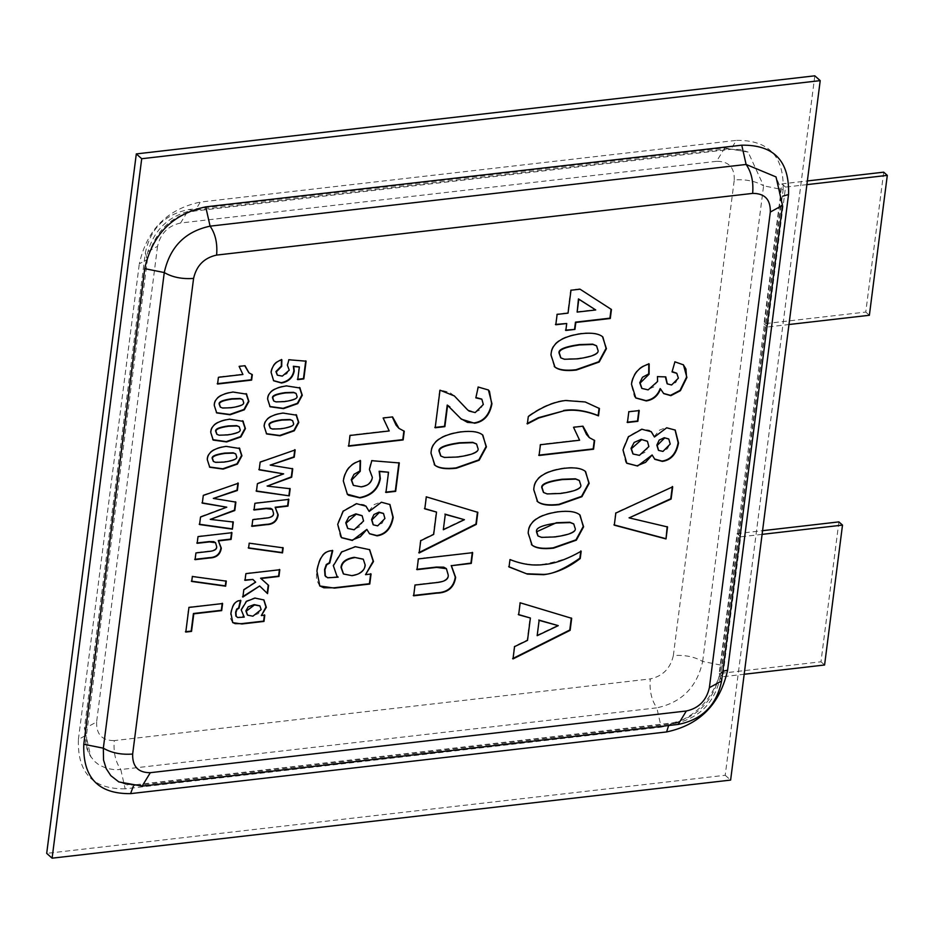 <?xml version="1.0" encoding="UTF-8"?>
<svg xmlns="http://www.w3.org/2000/svg" width="934" height="934" viewBox="0 0 934 934"><rect width="100%" height="100%" fill="white"/><g stroke="black" fill="none" stroke-linecap="round" stroke-linejoin="round"><path stroke-width="0.7" stroke-dasharray="4.67 3.5" d="M814.81 75.817L725.216 775.278L46.7 853.372M725.216 775.278L730.621 780.088M185.843 631.688L188.586 607.112L222.187 603.597M297.783 379.262L298.997 366.642M277.246 375.024L281.963 375.807L286.831 373.81L288.886 369.852L287.065 364.972L288.536 359.45L305.698 361.143M273.464 380.617L270.743 372.082C271.864 365.369 275.448 361.166 281.508 359.462L281.496 359.882M269.751 406.465L267.299 398.946C267.498 391.836 273.779 387.377 286.131 385.59L299.977 387.89M273.639 400.861L275.67 401.585L284.041 401.305C293.638 399.904 297.806 398.001 296.522 395.584L295.95 393.366M251.982 525.982L252.437 519.316L265.419 517.821C271.047 517.308 273.615 515.65 273.137 512.859L272.226 509.252M254.083 509.649L254.538 502.971L288.408 499.433M266.295 433.668L263.82 426.114C264.018 418.992 270.3 414.544 282.652 412.758L296.498 415.046M270.159 428.017L272.191 428.741L280.562 428.461C290.159 427.06 294.327 425.157 293.043 422.752L292.295 420.37M242.957 596.464L243.809 589.844M267.194 593.288L259.302 585.676M245.07 579.991L245.525 573.324L279.394 569.787M243.447 589.529L255.309 581.859L252.519 579.127M259.208 469.58L259.804 461.816L294.735 450.095M256.476 490.98L257.037 483.403L283.294 473.561M266.82 485.773L289.785 488.68M269.891 464.805L292.342 468.751M216.361 412.606L213.909 405.087C214.108 397.977 220.389 393.529 232.741 391.731L246.599 394.031M220.249 407.002L222.28 407.726L230.651 407.446C240.26 406.045 244.416 404.142 243.132 401.725L242.56 399.518M248.619 547.873L248.864 542.864L282.78 547.779M212.73 439.645L210.43 432.255C210.629 425.145 216.91 420.685 229.262 418.899L243.12 421.199M216.77 434.17L218.801 434.882L227.172 434.602C236.769 433.213 240.937 431.298 239.653 428.893L239.081 426.675M232.589 622.476L230.57 618.612L230.605 613.043C231.994 604.742 235.029 600.504 239.699 600.305L240.412 600.597M260.995 615.237L264.38 615.214M235.87 616.055L237.329 617.199L243.879 616.79L240.867 609.657L246.097 601.064L254.643 597.772L263.738 599.803M247.393 614.969L252.53 615.88L258.414 613.591L260.784 609.272L259.757 605.792M209.426 466.977L206.951 459.411C207.15 452.301 213.431 447.853 225.783 446.067L239.641 448.355M213.291 461.326L215.322 462.05L223.693 461.77C233.29 460.369 237.458 458.466 236.174 456.049L235.602 453.842M217.622 383.652L218.066 376.986L242.56 374.16L238.754 366.07L244.731 365.743M248.829 372.713L251.935 374.546M209.952 519.082L232.916 521.989M213.022 498.114L235.473 502.06M202.339 502.889L202.935 495.125L237.866 483.392M199.607 524.289L200.168 516.712L226.425 506.87M197.214 542.946L197.669 536.279L231.539 532.742M195.113 559.291L195.568 552.624L208.551 551.13C214.178 550.605 216.746 548.958 216.268 546.168L215.357 542.561M191.75 581.182L192.357 576.488M191.995 576.173L225.911 581.088M368.802 511.143L374.254 504.57L381.025 501.92L389.77 504.372M341.354 537.552L340.373 536.606L337.361 524.009L342.871 510.851L356.216 503.391L364.038 504.71L365.848 506.018M369.374 533.618L366.502 529.099M347.623 528.294L353.776 529.473L360.185 526.543L363.221 520.693L361.972 515.626M373.121 524.674L377.313 525.538L382.193 523.192L384.574 518.195L383.349 513.373M424.83 508.633L425.974 496.538L477.834 512.357M419.214 552.449L420.358 540.377L433.306 534.096L436.178 511.75M442.961 529.415L464.058 519.386M434.228 464.665L430.667 452.92C430.983 441.548 441.023 434.415 460.789 431.555C471.005 430.387 478.115 431.368 482.142 434.52L482.855 435.127M440.685 455.897L444.07 457.135L457.45 456.691C472.814 454.449 479.469 451.402 477.414 447.549L476.398 443.907M413.704 595.437L414.673 584.742L435.442 582.349C444.444 581.52 448.565 578.87 447.795 574.41L446.23 568.537M417.054 569.296L418.023 558.59L472.254 552.718M435.232 427.398L439.634 389.863L449.534 392.327L454.204 395.794M460.439 418.385L449.908 406.944M475.896 397.534L477.869 386.734L488.213 389.828M467.502 409.804L474.846 412.244L480.426 409.711L482.971 404.165L481.675 399.075M385.987 492.101L388.182 471.892M353.274 485.225L360.909 486.544C367.622 485.458 371.312 482.294 371.989 477.029L369.082 469.218L371.428 460.369L398.911 462.914M347.214 494.156L342.953 480.59C344.751 469.86 350.495 463.136 360.174 460.404L360.162 460.824M348.709 445.845L349.678 435.139L388.859 430.632L382.777 417.673L392.28 416.949M398.783 428.216L403.873 431.134M336.777 576.021L332.994 565.397L341.354 551.655L355.037 546.39L369.479 549.531M325.919 576.792L327.332 577.481L337.804 576.815M343.338 573.826L351.651 575.356C359.8 574.001 364.202 570.487 364.867 564.79L363.104 559.116M319.626 585.828L316.521 579.734L316.568 570.814C318.798 557.551 323.643 550.756 331.115 550.441L332.306 550.686M365.194 574.34L370.646 574.071M509.053 566.88L509.625 559.232C521.709 564.054 533.127 565.689 543.892 564.159C560.423 561.124 572.729 556.711 580.808 550.92L580.738 551.469M626.632 463.101L625.652 462.155L622.639 449.558L628.162 436.4L641.506 428.939L649.328 430.27L651.126 431.566M654.839 459.33L651.78 454.648M632.902 453.854L639.054 455.021L645.464 452.103L648.5 446.242L647.262 441.187M658.412 450.223L662.591 451.099L667.483 448.752L669.853 443.743L668.627 438.922M654.08 436.692L659.532 430.119L666.316 427.468L675.048 429.92M555.847 324.39L556.769 314.081L567.697 312.82L570.627 289.914L579.687 288.875L611.069 309.247M565.887 330.087L566.366 323.187M576.792 311.769L595.367 309.633M672.13 371.604L674.92 361.832M667.109 383.711L671.266 384.668L675.831 382.485L678.014 377.838L676.648 373.203M641.728 388.264L647.776 389.56L654.279 386.688L657.244 381.154L657.092 376.344L665.37 376.869M635.622 397.826L634.408 396.646L631.104 383.827C633.007 373.121 638.903 366.408 648.803 363.676L648.803 364.085M663.514 393.436L660.163 388.591M674.558 361.516L683.279 364.692M554.236 366.478L550.663 354.745C550.978 343.362 561.019 336.24 580.796 333.368C591 332.2 598.11 333.193 602.138 336.333L602.85 336.952M560.68 357.71L564.066 358.96L577.457 358.504C592.81 356.274 599.465 353.227 597.41 349.363L596.406 345.72M627.485 422.145L628.816 411.766M628.454 411.45L638.833 410.61M527.441 423.371L527.955 416.225C540.774 406.99 553.162 401.643 565.105 400.184L584.847 401.655L599.079 408.286M628.769 517.553L667.156 526.858M614.315 524.955L615.483 512.743L672.258 487.011M536.98 501.126L533.419 489.393C533.734 478.01 543.775 470.888 563.541 468.016C573.756 466.848 580.866 467.829 584.894 470.981L585.606 471.588M543.436 492.358L546.822 493.607L560.202 493.152C575.566 490.922 582.221 487.863 580.166 484.01L579.15 480.368M589.179 437.486L594.654 440.509M539.105 455.115L540.074 444.421L579.255 439.902L573.172 426.955L582.676 426.219M531.411 544.592L527.85 532.847C528.165 521.464 538.206 514.342 557.983 511.482C568.187 510.303 575.297 511.295 579.325 514.447L580.037 515.054M537.867 535.824L541.253 537.062L554.633 536.618C569.997 534.376 576.652 531.329 574.597 527.465L573.581 523.822M518.674 614.572L519.829 602.477L571.678 618.308M513.07 658.388L514.214 646.316L527.161 640.035L530.022 617.689M536.805 635.354L557.902 625.325M762.097 534.365L740.72 536.817L722.799 676.718L744.176 674.255M838.895 521.896L820.974 661.797L719.192 673.507L737.113 533.618L762.564 530.687M740.72 536.817L737.113 533.618M820.974 661.797L824.582 664.996M719.192 673.507L722.799 676.718M806.894 184.628L785.529 187.092L767.608 326.982L788.973 324.518M883.692 172.171L865.771 312.061L764 323.771L781.921 183.881L807.373 180.951M785.529 187.092L781.921 183.881M865.771 312.061L869.379 315.272M764 323.771L767.608 326.982M702.66 661.447L763.592 185.819L783.136 189.73L722.204 665.358L702.66 661.447C697.033 687.004 681.762 702.473 656.836 707.844L661.19 727.131L125.168 788.821L120.801 769.534L656.836 707.844C651.5 700.22 649.328 690.576 650.298 678.913C662.743 676.169 670.425 668.394 673.344 655.586C684.715 654.746 694.487 656.707 702.66 661.447M673.344 655.586L734.276 179.947C745.647 179.118 755.419 181.068 763.592 185.819L748.111 152.079L728.45 148.751L730.913 149.323L736.354 140.369C768.647 139.913 784.245 156.363 783.136 189.73M722.204 665.358C714.697 699.391 694.359 719.986 661.19 727.131M734.276 179.947C734.603 167.443 728.707 161.232 716.6 161.313L724.761 147.887L728.45 148.751L192.427 210.442L194.891 211.014L200.331 202.059L736.354 140.369M716.6 161.313L180.577 223.004L188.738 209.578L192.427 210.442C167.56 215.754 152.277 231.223 146.603 256.827L147.444 259.372L139.318 263.82C146.871 229.729 167.209 209.146 200.331 202.059M125.168 788.821C92.921 789.288 77.335 772.827 78.386 739.459L86.523 735.011L85.671 732.454L85.473 741.234L87.06 749.196L89.676 755.069L94.381 761.222L98.852 764.829L106.616 768.378L114.777 769.744L120.801 769.534C115.477 761.911 113.306 752.267 114.275 740.604L650.298 678.913M180.577 223.004C168.132 225.748 160.45 233.523 157.542 246.331L145.33 253.009L146.603 256.827L85.671 732.454L84.399 728.637L90.902 757.077M78.386 739.459L139.318 263.82M133.34 786.218L136.014 784.677L138.465 785.249L127.281 784.864L118.816 781.91M672.048 722.986L674.488 723.558L138.465 785.249L142.155 786.113M668.627 725.531L672.036 722.986L136.014 784.677L126.767 784.525L118.805 781.898M722.823 671.312L719.472 674.628L780.404 198.989L780.065 186.8L776.002 176.923L781.244 201.546L780.404 198.989L782.739 196.175M672.048 723.009C697.406 717.37 713.214 701.247 719.495 674.64L720.312 677.173C714.603 702.823 699.321 718.293 674.488 723.558L678.177 724.422M782.517 205.363L781.244 201.546L720.312 677.173L721.585 680.991M157.542 246.331L96.611 721.959L84.399 728.637L145.33 253.009C150.269 228.807 164.734 214.33 188.738 209.578L724.761 147.887L748.111 152.079M96.611 721.959C96.284 734.463 102.168 740.674 114.275 740.604M242.607 420.755L243.295 421.351M90.96 757.124L86.839 747.177L86.5 735L147.444 259.372C154.273 232.286 170.081 216.151 194.891 211.002L730.913 149.323L740.183 149.487L748.099 152.079"/><path stroke-width="1.4" d="M52.106 858.183L46.7 853.372L136.306 153.912L814.81 75.817L820.215 80.628L141.711 158.722L52.106 858.183L730.621 780.088L820.215 80.628M141.711 158.722L136.306 153.912M337.711 524.324L343.233 511.167L356.578 503.706L366.023 506.181L369.163 511.458L381.387 502.235L389.945 504.535L393.226 517.436C391.218 528.422 385.835 534.563 377.079 535.847L369.549 533.769L366.864 529.415L352.316 540.459L341.529 537.704L337.711 524.324M426.336 496.853L477.834 512.357L476.293 524.394L419.144 552.986L420.72 540.704L433.668 534.423L436.528 512.077L424.795 508.843L426.336 496.853M461.151 431.882C471.355 430.702 478.477 431.695 482.504 434.847L486.427 446.872L479.165 460.228L456.376 468.226C446.113 469.405 438.968 468.424 434.952 465.272L431.029 453.247C431.345 441.864 441.385 434.742 461.151 431.882M448.157 574.737L446.417 568.701L436.703 567.393L417.008 569.658L418.385 558.917L472.662 552.671L471.285 563.412L451.391 565.7L455.64 577.399C454.076 587.603 447.783 592.845 436.75 593.148L413.657 595.81L415.035 585.058L435.804 582.664C444.806 581.835 448.927 579.197 448.157 574.737M478.231 387.05L488.4 389.98L491.949 403.757C489.755 415.268 483.964 421.759 474.577 423.23L461.396 419.203L447.596 405.368L444.864 426.651L435.186 427.76L439.996 390.19L454.379 395.958L467.689 409.968L469.113 411.088L475.208 412.571L483.333 404.492L481.862 399.227L475.826 397.872L478.231 387.05M385.94 492.475L388.532 472.219L379.531 471.565L380.325 478.71C378.293 489.264 371.522 495.662 360.022 497.892L348.569 495.265L347.39 494.319L343.315 480.905C345.113 470.176 350.857 463.451 360.536 460.731L360.244 471.308L351.616 480.076L353.449 485.388L361.271 486.871C367.984 485.785 371.674 482.609 372.351 477.356L369.432 469.533L371.79 460.696L399.308 462.949L395.666 491.354L385.94 492.475M404.259 431.239L403.149 439.937L348.662 446.207L350.04 435.466L389.221 430.959L383.127 418L392.56 416.914L398.97 428.379L404.259 431.239M355.399 546.705L369.666 549.682L373.507 561.509L365.544 574.655L371.055 574.025L369.771 584.054L334.477 588.105L319.813 585.992L316.918 571.141C319.148 557.867 324.005 551.072 331.477 550.768L332.749 550.663L329.737 563.062L326.666 564.801L324.915 569.798L325.359 575.963L327.682 577.796L338.166 577.142L336.952 576.173L333.356 565.712L341.716 551.982L355.399 546.705M527.406 574.106L509.042 566.973L509.987 559.559C522.071 564.37 533.489 566.016 544.253 564.475C554.516 563.751 566.81 559.338 581.17 551.235L580.236 558.532C568.386 567.674 556.197 573.067 543.67 574.714L527.406 574.106L508.68 566.658M637.607 466.019L626.807 463.264L623.001 449.884L628.512 436.727L641.868 429.255L651.313 431.73L654.442 437.019L666.678 427.795L675.235 430.084L678.504 442.985C676.496 453.971 671.126 460.112 662.369 461.396L654.839 459.33L652.142 454.975L637.607 466.019L626.632 463.101M574.935 329.41L565.829 330.461L566.728 323.503L555.8 324.763L557.131 314.396L568.047 313.147L570.989 290.24L580.049 289.19L611.443 309.493L610.287 318.494L575.823 322.463L574.935 329.41L565.479 330.134M672.036 371.919L674.92 361.832L683.454 364.855L686.899 377.476L680.396 390.704L670.869 395.666L663.7 393.599L660.525 388.918C657.98 395.829 653.228 399.845 646.27 400.931L635.809 397.989L631.466 384.154C633.357 373.437 639.265 366.723 649.165 364.003L649.083 374.219L640.117 383.068L641.915 388.439L648.138 389.875L657.606 381.481L657.443 376.659L665.779 376.881L667.296 383.874L671.628 384.995L678.376 378.165L676.823 373.367L672.036 371.919M581.158 333.695C591.362 332.516 598.472 333.508 602.5 336.66L606.423 348.686L599.173 362.042L576.371 370.051C566.109 371.23 558.976 370.238 554.948 367.097L551.025 355.06C551.34 343.677 561.381 336.555 581.158 333.695M627.438 422.518L628.816 411.766L639.241 410.563L637.864 421.316L627.438 422.518M563.938 410.808L538.801 417.988L527.36 423.931L528.305 416.552C541.136 407.317 553.523 401.97 565.467 400.511L585.209 401.97L599.453 408.532L598.507 415.863C585.84 410.867 574.305 409.185 563.938 410.808L538.451 417.673L527.01 423.604M667.541 526.951L666.012 538.93L614.292 525.177L615.845 513.058L672.69 486.812L671.114 499.048L629.131 517.88L667.541 526.951M563.903 468.343C574.106 467.163 581.228 468.156 585.256 471.308L589.179 483.333L581.917 496.69L559.127 504.699C548.865 505.878 541.72 504.885 537.692 501.733L533.781 489.708C534.096 478.325 544.137 471.203 563.903 468.343M582.956 426.184L589.366 437.649L594.654 440.509L593.545 449.219L539.058 455.488L540.436 444.736L579.617 440.229L573.523 427.27L582.956 426.184M558.334 511.797C568.549 510.629 575.659 511.61 579.687 514.762L583.61 526.799L576.348 540.156L553.558 548.153C543.296 549.332 536.151 548.351 532.135 545.199L528.212 533.174C528.527 521.791 538.568 514.669 558.334 511.797M520.191 602.804L571.678 618.308L570.137 630.333L513 658.925L514.564 646.643L527.523 640.362L530.384 618.016L518.65 614.782L520.191 602.804M191.715 581.45L192.357 576.488L226.308 581.146L225.654 586.19L191.715 581.45M231.585 532.38L230.733 539.093L218.287 540.529L221.311 548.153C220.331 554.527 216.396 557.808 209.496 557.995L195.066 559.664L195.93 552.94L208.912 551.445C214.54 550.932 217.108 549.274 216.63 546.483L215.544 542.712L209.473 541.907L197.167 543.319L198.02 536.606L231.947 532.695L231.095 539.42L218.708 540.891M233.313 522.036L232.403 529.158L199.572 524.558L200.53 517.039L226.787 507.185L202.316 503.146L203.297 495.44L238.287 483.252L237.353 490.502L213.384 498.429L235.87 502.118L234.796 510.524L210.313 519.397L233.313 522.036M252.32 374.662L251.631 380.103L217.575 384.026L218.428 377.301L242.922 374.487L239.116 366.385L245.012 365.708L249.016 372.876L252.32 374.662M239.489 448.238L241.929 455.757L237.399 464.105L223.156 469.101L209.765 467.257L207.313 459.738C207.511 452.628 213.781 448.168 226.145 446.382L239.816 448.518M239.127 447.911L241.579 455.43L237.038 463.778L222.794 468.786L209.426 466.977M243.12 616.195L244.241 617.117L241.229 609.972L246.459 601.391L255.005 598.087L263.925 599.955L266.33 607.345L261.357 615.564L264.789 615.167L263.983 621.425L241.929 623.97L232.764 622.639L230.955 613.358C232.356 605.069 235.38 600.819 240.05 600.632L240.855 600.562L238.964 608.314L237.049 609.4L235.963 612.529L236.232 616.382L237.691 617.526L244.241 617.117L243.482 616.51M240.493 600.235L238.614 607.999L236.687 609.085L235.602 612.202L235.87 616.055L237.691 617.526M242.968 421.071L245.42 428.589L240.879 436.937L226.635 441.934L213.244 440.089L210.792 432.57C210.991 425.46 217.26 421.012 229.624 419.214L243.295 421.351M242.607 420.755L245.058 428.274L240.517 436.622L226.273 441.619L212.73 439.645M249.226 543.179L283.177 547.838L282.523 552.881L248.584 548.141L249.226 543.179M246.448 393.914L248.899 401.422L244.358 409.781L230.114 414.778L216.723 412.933L214.271 405.414C214.47 398.293 220.751 393.844 233.103 392.058L246.774 394.183M246.086 393.588L248.537 401.106L243.996 409.454L229.752 414.451L216.384 412.653M289.271 495.849L256.441 491.249L257.399 483.73L283.656 473.877L259.173 469.837L260.166 462.143L295.156 449.943L294.222 457.193L270.253 465.12L292.739 468.821L291.665 477.216L267.182 486.1L290.182 488.727L289.271 495.849L256.079 490.922M242.875 597.071L243.809 589.844L255.671 582.174L252.88 579.454L245.023 580.353L245.887 573.639L279.803 569.74L278.951 576.453L260.948 578.52L268.607 585.361L267.544 593.627L259.664 586.003L242.875 597.071M296.347 414.929L298.798 422.448L294.268 430.796L280.025 435.793L266.634 433.948L264.182 426.429C264.38 419.319 270.65 414.859 283.014 413.073L296.685 415.21M295.996 414.603L298.448 422.121L293.906 430.469L279.663 435.478L266.295 433.668M288.454 499.071L287.602 505.784L275.156 507.22L278.18 514.844C277.2 521.219 273.265 524.499 266.365 524.686L251.935 526.356L252.799 519.631L265.781 518.136C271.409 517.623 273.977 515.965 273.499 513.186L272.413 509.415L266.342 508.598L254.036 510.011L254.889 503.298L288.816 499.386L287.964 506.111L275.577 507.582M299.837 387.762L302.277 395.28L297.748 403.628L283.504 408.637L270.113 406.78L267.661 399.262C267.86 392.152 274.129 387.703 286.493 385.917L300.164 388.042M299.475 387.447L301.927 394.965L297.386 403.313L283.142 408.31L269.774 406.5M297.736 379.624L299.359 366.969L293.731 366.56L294.233 371.02C292.961 377.616 288.734 381.621 281.531 383.01L273.65 380.78L271.105 372.397C272.226 365.696 275.81 361.493 281.858 359.788L281.683 366.397L276.289 371.884L277.433 375.199L282.313 376.122L289.248 370.179L287.427 365.287L288.898 359.765L306.095 361.178L303.819 378.924L297.736 379.624M185.796 632.061L188.948 607.427L222.596 603.551L221.685 610.614L193.793 613.836L191.54 631.396L185.796 632.061M222.234 603.236L221.323 610.299L193.431 613.51L191.178 631.08L185.434 631.734M273.464 380.617L281.181 382.695C288.373 381.294 292.599 377.301 293.871 370.705L293.369 366.245L299.359 366.969M305.733 360.851L303.457 378.609L297.386 379.309M281.508 359.462L281.321 366.081L275.927 371.557L277.246 375.024M295.95 393.366L293.545 392.327L285.15 392.607C275.565 394.008 271.409 395.911 272.705 398.328L273.639 400.861M273.067 398.643L273.802 401.025L276.032 401.9L284.403 401.62C294 400.219 298.168 398.316 296.884 395.899L296.136 393.529L293.906 392.654L285.512 392.934C275.927 394.323 271.771 396.238 273.067 398.643L272.705 398.328M272.226 509.252L270.591 508.329L265.98 508.271L253.674 509.695M275.156 507.22L277.818 514.529C276.838 520.903 272.903 524.184 266.003 524.371L251.585 526.029M292.657 420.685L290.427 419.81L282.033 420.09C272.448 421.491 268.291 423.394 269.587 425.811L270.323 428.192L272.553 429.068L280.924 428.788C290.521 427.387 294.677 425.484 293.404 423.067L292.657 420.685L290.065 419.494L281.671 419.775C272.086 421.176 267.93 423.079 269.226 425.484L270.159 428.017M259.664 586.003L242.525 596.756M279.441 569.413L278.589 576.138L260.586 578.204L268.245 585.046L267.194 593.312M252.88 579.454L244.661 580.037M294.794 449.628L293.86 456.878L270.253 465.12M283.656 473.877L258.823 469.522M289.82 488.412L288.91 495.522M292.377 468.494L291.303 476.889L267.182 486.1M243.494 402.052L242.747 399.67L240.517 398.795L232.122 399.075C222.537 400.476 218.381 402.379 219.677 404.796L220.412 407.166L222.642 408.041L231.013 407.761C240.61 406.372 244.778 404.457 243.494 402.052M242.56 399.518L240.155 398.468L231.76 398.76C222.175 400.149 218.019 402.052 219.315 404.469L220.249 407.002M282.815 547.522L282.161 552.554L248.222 547.826M240.015 429.208L239.267 426.826L237.038 425.951L228.643 426.243C219.058 427.632 214.902 429.535 216.198 431.952L216.933 434.333L219.163 435.209L227.534 434.929C237.131 433.528 241.299 431.625 240.015 429.208M239.081 426.675L236.676 425.635L228.281 425.916C218.696 427.317 214.54 429.22 215.836 431.636L216.77 434.17M264.427 614.841L263.633 621.11L241.567 623.643L235.146 623.655L232.589 622.476M263.738 599.803L265.968 607.03L261.357 615.564M235.87 616.055L237.329 617.199L235.87 616.055M259.757 605.792L254.13 604.602L248.199 606.831L245.875 610.883L247.393 614.969M252.892 616.195L261.146 609.598L259.944 605.944L254.48 604.928L246.237 611.21L247.58 615.156L252.892 616.195M236.535 456.376L235.788 453.994L233.558 453.118L225.164 453.399C215.579 454.8 211.423 456.703 212.718 459.119L213.454 461.501L215.684 462.377L224.055 462.096C233.652 460.696 237.82 458.792 236.535 456.376M235.602 453.842L233.196 452.803L224.802 453.083C215.217 454.473 211.061 456.387 212.357 458.792L213.291 461.326M251.958 374.347L251.269 379.776L217.213 383.699M244.731 365.743L248.829 372.713M232.951 521.709L232.403 529.158M235.508 501.803L234.434 510.197L210.313 519.397M237.925 482.925L236.991 490.175L213.384 498.429M226.787 507.185L201.954 502.831M232.041 528.831L199.211 524.231M218.287 540.529L220.949 547.838C219.969 554.212 216.034 557.493 209.134 557.68L194.716 559.338M215.357 542.561L213.734 541.638L209.111 541.58L196.805 542.993M225.946 580.831L225.304 585.863L191.353 581.135M389.77 504.372L392.864 517.109C390.856 528.107 385.473 534.236 376.729 535.532L369.374 533.618M365.848 506.018L369.163 511.458M366.864 529.415L360.302 536.793L351.966 540.144L341.354 537.552M361.972 515.626L355.854 513.852L348.861 516.887L345.743 522.83L347.623 528.294M383.349 513.373L378.982 512.159L373.915 514.529L371.557 519.561L373.121 524.674M377.675 525.865L384.925 518.51L383.524 513.525L379.344 512.474L371.919 519.888L373.296 524.838L377.675 525.865M354.138 529.788L363.571 521.02L362.159 515.79L356.216 514.167L346.105 523.157L347.798 528.469L354.138 529.788M436.528 512.077L424.445 508.516M443.323 529.741L464.42 519.701L445.284 514.424L443.323 529.741L445.284 514.424M444.923 514.109L464.42 519.701M477.472 512.042L475.931 524.067L418.782 552.659M482.855 435.127L486.065 446.545L478.803 459.902L456.014 467.911C445.752 469.09 438.606 468.109 434.59 464.957L434.228 464.665M476.398 443.907L472.662 442.331L459.236 442.786C443.883 445.028 437.24 448.075 439.307 451.928L440.685 455.897M439.669 452.254L440.86 456.061L444.421 457.462L457.812 457.018C473.176 454.776 479.831 451.729 477.776 447.865L476.597 444.059L473.024 442.658L459.598 443.113C444.245 445.343 437.602 448.39 439.669 452.254L439.307 451.928M446.23 568.537L443.732 567.172L436.341 567.078L416.646 569.343M451.204 565.537L455.278 577.084C453.726 587.276 447.421 592.53 436.388 592.833L413.295 595.483M472.3 552.344L470.934 563.097L451.391 565.7M449.908 406.944L447.234 405.052L444.502 426.324L434.824 427.445M488.213 389.828L489.451 391.276L491.588 403.43C489.393 414.941 483.602 421.432 474.215 422.915L467.432 422.366L460.439 418.385M481.675 399.075L475.896 397.534M454.204 395.794L467.502 409.804M347.214 494.156L359.66 497.577C371.16 495.335 377.931 488.937 379.963 478.383L379.169 471.25L388.532 472.219M398.946 462.622L395.304 491.027L385.579 492.148M360.174 460.404L359.882 470.993L353.974 474.332L351.254 479.761L353.274 485.225M403.897 430.924L402.787 439.622L348.3 445.892M392.28 416.949L396.074 425.157L398.783 428.216M369.479 549.531L373.156 561.194L365.544 574.655M338.166 577.142L336.777 576.021M332.387 550.336L329.375 562.747L326.305 564.486L324.565 569.471L324.997 575.648L325.919 576.792M354.558 557.645C346.316 559.022 341.914 562.373 341.377 567.697L343.525 574.001L352.013 575.671C360.162 574.328 364.564 570.814 365.229 565.117L363.291 559.268L354.208 557.318C345.954 558.707 341.552 562.058 341.015 567.37L343.338 573.826M370.693 573.709L369.409 583.727L334.115 587.79L323.841 587.79L319.626 585.828M363.104 559.116L354.208 557.318M580.808 550.92L579.874 558.205C564.171 569.133 551.982 574.527 543.319 574.398L527.045 573.791M652.142 454.975L645.581 462.342L637.245 465.692M675.048 429.92L678.142 442.669C676.134 453.655 670.764 459.797 662.008 461.081L654.477 459.003M641.506 439.727L631.384 448.705L633.077 454.017L639.416 455.348L648.861 446.569L647.449 441.338L641.144 439.4L634.151 442.436L631.022 448.378L632.902 453.854M664.623 438.023L657.197 445.436L658.587 450.398L662.953 451.414L670.215 444.07L668.814 439.073L664.272 437.707L659.194 440.077L656.836 445.121L658.412 450.223M651.126 431.566L654.442 437.019M647.262 441.187L641.144 439.4M668.627 438.922L664.272 437.707M566.728 323.503L555.438 324.437M611.081 309.166L609.925 318.167L575.472 322.137L574.573 329.083M595.729 309.96L578.45 298.892L577.154 312.096L595.729 309.96L578.8 299.219L577.154 312.096M676.648 373.203L672.13 371.604M665.37 376.869L667.109 383.711M648.803 363.676L648.721 373.904L642.475 377.266L639.755 382.753L641.728 388.264M660.525 388.918L660.163 388.591C657.618 395.514 652.866 399.518 645.908 400.616L635.622 397.826M683.279 364.692L685.93 368.988L686.537 377.161L680.034 390.389L670.507 395.351L663.514 393.436M602.85 336.952L606.061 348.37L598.811 361.727L576.009 369.724C565.759 370.903 558.614 369.922 554.586 366.77L554.236 366.478M596.406 345.72L592.658 344.156L579.232 344.599C563.879 346.841 557.248 349.888 559.314 353.752L560.68 357.71M559.676 354.068L560.855 357.874L564.428 359.275L577.807 358.831C593.172 356.59 599.826 353.542 597.772 349.678L596.592 345.872L593.02 344.471L579.594 344.926C564.241 347.156 557.61 350.215 559.676 354.068L559.314 353.752M638.879 410.248L637.513 421.001L627.088 422.191M599.091 408.205L598.145 415.548C585.478 410.551 573.955 408.858 563.576 410.493M667.18 526.624L666.012 538.93M672.328 486.486L670.764 498.733L629.131 517.88M665.65 538.614L613.93 524.85M585.606 471.588L588.817 483.018L581.555 496.374L558.765 504.372C548.503 505.551 541.358 504.57 537.342 501.418L536.98 501.126M579.15 480.368L575.414 478.803L561.988 479.247C546.635 481.489 539.992 484.536 542.059 488.389L543.436 492.358M542.421 488.716L543.611 492.522L547.172 493.923L560.563 493.479C575.928 491.237 582.582 488.19 580.528 484.326L579.337 480.52L575.776 479.119L562.35 479.574C546.997 481.804 540.354 484.851 542.421 488.716L542.059 488.389M582.676 426.219L586.482 434.427L589.179 437.486M594.304 440.194L593.183 448.892L538.696 455.162M580.037 515.054L583.248 526.472L575.986 539.829L553.197 547.838C542.934 549.017 535.801 548.024 531.773 544.884L531.411 544.592M573.581 523.822L569.845 522.258L556.419 522.713L536.49 531.855L537.867 535.824M536.852 532.17L538.042 535.988L541.615 537.389L554.994 536.933C570.359 534.703 577.014 531.644 574.959 527.792L573.78 523.986L570.207 522.585L556.781 523.028C541.428 525.27 534.785 528.317 536.852 532.17L536.49 531.855M530.384 618.016L518.288 614.467M537.167 635.68L558.263 625.64L539.128 620.363L537.167 635.68L539.128 620.363M538.766 620.048L558.263 625.64M571.316 617.981L569.775 630.006L512.638 658.61M744.176 674.255L824.582 664.996L842.503 525.106L762.097 534.365M762.564 530.687L838.895 521.896L842.503 525.106M788.973 324.518L869.379 315.272L887.3 175.382L806.894 184.628M807.373 180.951L883.692 172.171L887.3 175.382M216.618 255.087C217.587 243.424 215.415 233.78 210.092 226.156C185.189 231.469 169.918 246.938 164.267 272.553C172.428 277.293 182.2 279.254 193.583 278.414C196.49 265.606 204.172 257.831 216.618 255.087L752.652 193.396C764.748 193.326 770.643 199.537 770.316 212.041L709.385 687.669C706.466 700.477 698.784 708.252 686.338 710.996L150.316 772.687C138.209 772.768 132.324 766.557 132.651 754.053C121.268 754.882 111.496 752.932 103.335 748.181L164.267 272.553L144.723 268.642L83.791 744.27L103.335 748.181L103.546 760.078L106.219 768.647L110.819 775.664L118.805 781.898M752.652 193.396C753.621 181.733 751.438 172.09 746.114 164.466L210.092 226.156L205.737 206.869C172.592 213.944 152.254 234.527 144.723 268.642M83.791 744.27C82.671 777.567 98.257 794.028 130.573 793.631L133.34 786.218M776.002 176.923L746.114 164.466L741.759 145.179L205.737 206.869M130.573 793.631L666.596 731.941L668.627 725.531M782.739 196.175L788.541 194.541C789.65 161.173 774.064 144.723 741.759 145.179M666.596 731.941C699.636 724.936 719.974 704.341 727.609 670.18L722.823 671.312M727.609 670.18L788.541 194.541M770.316 212.041L782.517 205.363L776.014 176.923M132.651 754.053L193.583 278.414M709.385 687.669L721.585 680.991L782.517 205.363M686.338 710.996L678.177 724.422C702.181 719.67 716.658 705.193 721.585 680.991M150.316 772.687L142.155 786.113L118.805 781.921M678.177 724.422L142.155 786.113"/></g></svg>
